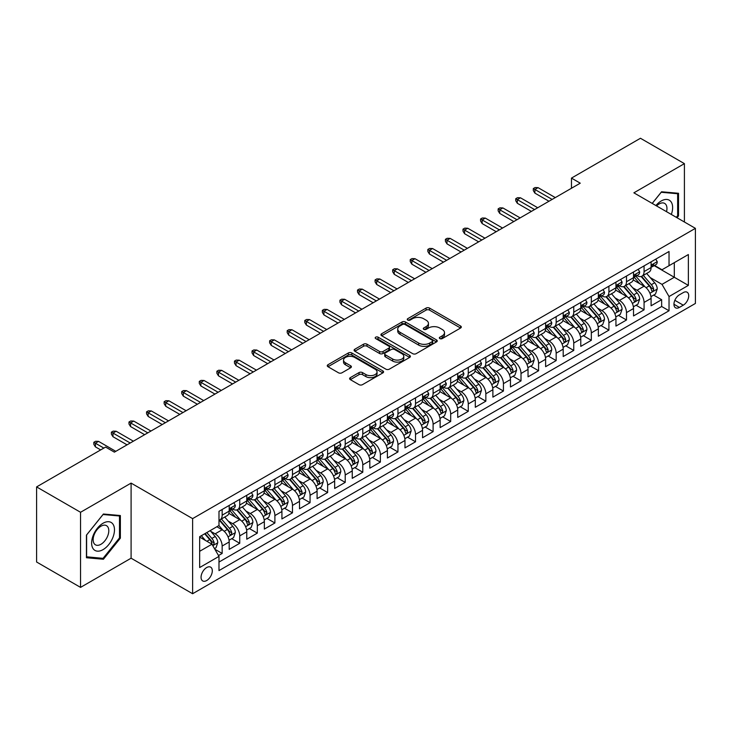 <?xml version="1.0" encoding="UTF-8"?>
<svg xmlns="http://www.w3.org/2000/svg" width="732" height="732" viewBox="0 0 732 732"><rect width="100%" height="100%" fill="white"/><g stroke="black" fill="none" stroke-linecap="round" stroke-linejoin="round"><path stroke-width="1.1" d="M439.841 338.596A1.711 0.988 0 0 0 442.256 338.596L460.593 328.018A2.443 1.409 0 0 0 461.306 327.021A2.443 1.409 0 0 0 460.593 326.024L429.528 308.09A2.443 1.409 0 0 0 426.079 308.09L407.742 318.676A1.711 0.988 0 0 0 407.248 319.372A1.711 0.988 0 0 0 407.742 320.067A1.711 0.988 0 0 0 410.158 320.067L412.537 318.704A7.805 4.511 0 0 1 423.581 318.704L426.161 320.195A7.805 4.511 0 0 1 428.449 323.379A7.805 4.511 0 0 1 426.161 326.573L423.791 327.936A1.711 0.988 0 0 0 423.288 328.641A1.711 0.988 0 0 0 423.791 329.336A1.711 0.988 0 0 0 426.207 329.336L428.577 327.963A7.805 4.511 0 0 1 439.621 327.963L442.21 329.455A7.805 4.511 0 0 1 444.498 332.648A7.805 4.511 0 0 1 442.21 335.832L439.841 337.205A1.711 0.988 0 0 0 439.337 337.9A1.711 0.988 0 0 0 439.841 338.596L439.841 337.205M206.68 580.54A7.951 4.593 120 0 0 211.877 573.522A7.951 4.593 120 0 0 210.66 567.154A7.951 4.593 120 0 0 206.68 567.547A7.951 4.593 120 0 0 201.483 574.556A7.951 4.593 120 0 0 202.709 580.933A7.951 4.593 120 0 0 206.68 580.54M350.326 377.63A2.443 1.409 0 0 0 349.612 378.627A2.443 1.409 0 0 0 350.326 379.624L359.037 384.648A2.443 1.409 0 0 0 362.496 384.648L382.854 372.899A2.443 1.409 0 0 0 383.568 371.902A2.443 1.409 0 0 0 382.854 370.904L351.79 352.97A2.443 1.409 0 0 0 348.341 352.97L327.982 364.728A2.443 1.409 0 0 0 327.268 365.726A2.443 1.409 0 0 0 327.982 366.723L338.504 372.798A2.443 1.409 0 0 0 341.954 372.798L350.674 367.766A2.443 1.409 0 0 0 351.387 366.769A2.443 1.409 0 0 0 350.674 365.771L345.449 362.761A6.524 3.77 0 0 1 343.537 360.098A6.524 3.77 0 0 1 347.572 356.612A6.524 3.77 0 0 1 354.681 357.426L375.132 369.23A6.524 3.77 0 0 1 377.044 371.902A6.524 3.77 0 0 1 373.018 375.379A6.524 3.77 0 0 1 365.899 374.564L362.496 372.597A2.443 1.409 0 0 0 359.037 372.597L350.326 377.63L350.326 379.624M131.092 483.102L80.547 512.281L36.6 486.908L36.6 562.011L80.547 587.384L131.092 558.205L192.617 593.734L192.617 518.622L131.092 483.102L131.092 558.205M684.411 222.006L684.411 163.639L633.875 192.827L695.4 228.347L192.617 518.622M684.411 163.639L640.463 138.266L571.463 178.105L571.463 188.252M36.6 486.908L105.6 447.069L114.393 452.147L580.256 183.183L571.463 178.105M412.702 353.666A2.443 1.409 0 0 0 416.16 353.666L436.519 341.908A2.443 1.409 0 0 0 437.233 340.92A2.443 1.409 0 0 0 436.519 339.923L405.455 321.988A2.443 1.409 0 0 0 402.005 321.988L381.647 333.746A2.443 1.409 0 0 0 380.933 334.744A2.443 1.409 0 0 0 381.647 335.732L412.702 353.666M376.376 338.971A1.711 0.988 0 0 1 378.105 339.209L378.105 337.178L409.682 355.413A2.443 1.409 0 0 1 410.405 356.411A2.443 1.409 0 0 1 409.682 357.408L389.323 369.157A2.443 1.409 0 0 1 385.874 369.157L354.81 351.223L354.81 349.237A2.443 1.409 0 0 0 354.096 350.235A2.443 1.409 0 0 0 354.81 351.223M354.81 349.237L363.53 344.205A2.443 1.409 0 0 1 366.979 344.205L379.579 351.479A2.443 1.409 0 0 0 383.028 351.479L388.811 348.139A2.443 1.409 0 0 0 389.525 347.142A2.443 1.409 0 0 0 388.811 346.145L375.69 338.577A1.711 0.988 0 0 1 375.196 337.873A1.711 0.988 0 0 1 376.248 336.967A1.711 0.988 0 0 1 378.105 337.178M218.502 555.542L222.153 553.438L214.86 549.229M210.706 531.304L215.126 533.848A9.946 5.737 60 0 1 222.153 546.026L229.189 541.964L229.189 549.375L239.73 543.29L231.733 538.67M228.293 521.147L232.703 523.7A9.946 5.737 60 0 1 239.73 535.879L246.766 531.816L246.766 539.228L257.316 533.134L249.31 528.522M245.87 511L250.28 513.553A9.946 5.737 60 0 1 257.316 525.732L264.344 521.669L264.344 529.08L274.893 522.987L266.896 518.375M263.447 500.853L267.857 503.396A9.946 5.737 60 0 1 274.893 515.575L281.921 511.522L281.921 518.933L292.471 512.839L284.474 508.218M281.024 490.705L285.443 493.249A9.946 5.737 60 0 1 292.471 505.428L299.507 501.374L299.507 508.777L310.057 502.692L302.051 498.071M298.61 480.549L303.021 483.102A9.946 5.737 60 0 1 310.057 495.28L317.084 491.218L317.084 498.629L327.634 492.544L319.637 487.924M316.187 470.402L320.598 472.954A9.946 5.737 60 0 1 327.634 485.133L334.661 481.07L334.661 488.482L345.211 482.388L337.214 477.776M333.765 460.254L338.184 462.798A9.946 5.737 60 0 1 345.211 474.986L352.248 470.923L352.248 478.335L362.788 472.241L354.791 467.62M351.342 450.107L355.761 452.651A9.946 5.737 60 0 1 362.788 464.829L369.825 460.776L369.825 468.178L380.375 462.093L372.368 457.473M368.928 439.95L373.338 442.503A9.946 5.737 60 0 1 380.375 454.682L387.402 450.619L387.402 458.031L397.952 451.946L389.955 447.325M386.505 429.803L390.915 432.356A9.946 5.737 60 0 1 397.952 444.534L404.979 440.472L404.979 447.883L415.529 441.789L407.532 437.178M404.082 419.656L408.502 422.199A9.946 5.737 60 0 1 415.529 434.387L422.565 430.325L422.565 437.736L433.106 431.642L425.109 427.021M421.669 409.508L426.079 412.052A9.946 5.737 60 0 1 433.106 424.231L440.142 420.177L440.142 427.58L450.692 421.495L442.695 416.874M439.246 399.352L443.656 401.905A9.946 5.737 60 0 1 450.692 414.083L457.72 410.021L457.72 417.432L468.27 411.347L460.272 406.727M456.823 389.204L461.242 391.757A9.946 5.737 60 0 1 468.27 403.936L475.306 399.873L475.306 407.285L485.847 401.191L477.85 396.579M474.4 379.057L478.82 381.601A9.946 5.737 60 0 1 485.847 393.789L492.883 389.726L492.883 397.137L503.433 391.044L495.427 386.423M491.986 368.91L496.397 371.453A9.946 5.737 60 0 1 503.433 383.632L510.46 379.579L510.46 386.981L521.01 380.896L513.013 376.275M509.563 358.753L513.974 361.306A9.946 5.737 60 0 1 521.01 373.485L528.037 369.422L528.037 376.834L538.587 370.749L530.59 366.128M527.141 348.606L531.56 351.159A9.946 5.737 60 0 1 538.587 363.337L545.624 359.275L545.624 366.686L556.164 360.592L548.167 355.981M544.727 338.459L549.137 341.011A9.946 5.737 60 0 1 556.164 353.19L563.201 349.127L563.201 356.539L573.751 350.445L565.754 345.824M562.304 328.311L566.714 330.855A9.946 5.737 60 0 1 573.751 343.034L580.778 338.98L580.778 346.382L591.328 340.298L583.331 335.677M579.881 318.164L584.301 320.708A9.946 5.737 60 0 1 591.328 332.886L598.364 328.824L598.364 336.235L608.905 330.15L600.908 325.53M597.458 308.007L601.878 310.56A9.946 5.737 60 0 1 608.905 322.739L615.941 318.676L615.941 326.088L626.491 319.994L618.485 315.382M615.045 297.86L619.455 300.413A9.946 5.737 60 0 1 626.491 312.591L633.519 308.529L633.519 315.94L644.068 309.846L644.068 302.435A9.946 5.737 -120 0 0 637.032 290.256L632.622 287.713M636.071 305.226L644.068 309.846M229.189 541.964A9.946 5.737 -120 0 0 222.153 529.785L216.882 526.747M246.766 531.816A9.946 5.737 -120 0 0 239.73 519.638L228.86 513.361M264.344 521.669A9.946 5.737 -120 0 0 257.316 509.49L246.446 503.213M281.921 511.522A9.946 5.737 -120 0 0 274.893 499.343L264.023 493.066M299.507 501.374A9.946 5.737 -120 0 0 292.471 489.186L281.6 482.91M317.084 491.218A9.946 5.737 -120 0 0 310.057 479.039L299.178 472.762M334.661 481.07A9.946 5.737 -120 0 0 327.634 468.892L316.764 462.615M352.248 470.923A9.946 5.737 -120 0 0 345.211 458.744L334.341 452.468M369.825 460.776A9.946 5.737 -120 0 0 362.788 448.588L351.918 442.311M387.402 450.619A9.946 5.737 -120 0 0 380.375 438.441L369.495 432.164M404.979 440.472A9.946 5.737 -120 0 0 397.952 428.293L387.082 422.016M422.565 430.325A9.946 5.737 -120 0 0 415.529 418.146L404.659 411.869M440.142 420.177A9.946 5.737 -120 0 0 433.106 407.989L422.236 401.722M457.72 410.021A9.946 5.737 -120 0 0 450.692 397.842L439.822 391.565M475.306 399.873A9.946 5.737 -120 0 0 468.27 387.695L457.399 381.418M492.883 389.726A9.946 5.737 -120 0 0 485.847 377.547L474.977 371.27M510.46 379.579A9.946 5.737 -120 0 0 503.433 367.4L492.554 361.123M528.037 369.422A9.946 5.737 -120 0 0 521.01 357.243L510.14 350.967M545.624 359.275A9.946 5.737 -120 0 0 538.587 347.096L527.717 340.819M563.201 349.127A9.946 5.737 -120 0 0 556.164 336.949L545.294 330.672M580.778 338.98A9.946 5.737 -120 0 0 573.751 326.801L562.881 320.525M598.364 328.824A9.946 5.737 -120 0 0 591.328 316.645L580.458 310.368M615.941 318.676A9.946 5.737 -120 0 0 608.905 306.498L598.035 300.221M633.519 308.529A9.946 5.737 -120 0 0 626.491 296.35L615.612 290.073M683.267 292.59L679.406 294.822A7.704 4.447 120 0 0 674.364 301.621A7.704 4.447 120 0 0 675.544 307.797A7.704 4.447 120 0 0 679.406 307.413L683.267 305.18A7.704 4.447 120 0 0 688.309 298.391A7.704 4.447 120 0 0 687.119 292.214A7.704 4.447 120 0 0 683.267 292.59M192.617 593.734L695.4 303.451L695.4 228.347M199.653 551.306L211.96 544.205L218.987 556.384L218.987 570.594L669.03 310.761L669.03 296.552L662.003 284.373L650.199 277.565M218.987 556.384L199.653 567.547L199.653 536.693L218.987 525.521L218.987 511.32L669.03 251.488L669.03 265.698L688.364 254.535L688.364 285.388L669.03 296.552M232.611 509.033L232.703 509.088A9.946 5.737 60 0 0 237.671 509.573L244.708 505.519A9.946 5.737 -120 0 0 246.766 500.963L246.766 495.28M250.188 498.876L250.28 498.931A9.946 5.737 60 0 0 255.258 499.425L262.285 495.363A9.946 5.737 -120 0 0 264.344 490.815L264.344 485.133M267.766 488.729L267.857 488.784A9.946 5.737 60 0 0 272.835 489.278L279.862 485.215A9.946 5.737 -120 0 0 281.921 480.668L281.921 474.977M285.352 478.582L285.443 478.637A9.946 5.737 60 0 0 290.412 479.131L297.448 475.068A9.946 5.737 -120 0 0 299.507 470.511L299.507 464.829M302.929 468.434L303.021 468.489A9.946 5.737 60 0 0 307.989 468.974L315.025 464.921A9.946 5.737 -120 0 0 317.084 460.364L317.084 454.682M320.506 458.287L320.598 458.333A9.946 5.737 60 0 0 325.575 458.827L332.603 454.764A9.946 5.737 -120 0 0 334.661 450.217L334.661 444.534M338.093 448.13L338.184 448.185A9.946 5.737 60 0 0 343.152 448.679L350.189 444.617A9.946 5.737 -120 0 0 352.248 440.069L352.248 434.378M355.67 437.983L355.761 438.038A9.946 5.737 60 0 0 360.73 438.532L367.766 434.469A9.946 5.737 -120 0 0 369.825 429.913L369.825 424.231M373.247 427.836L373.338 427.891A9.946 5.737 60 0 0 378.316 428.376L385.343 424.322A9.946 5.737 -120 0 0 387.402 419.765L387.402 414.083M390.824 417.688L390.915 417.734A9.946 5.737 60 0 0 395.893 418.228L402.92 414.166A9.946 5.737 -120 0 0 404.979 409.618L404.979 403.936M408.41 407.532L408.502 407.587A9.946 5.737 60 0 0 413.47 408.081L420.507 404.018A9.946 5.737 -120 0 0 422.565 399.471L422.565 393.789M425.987 397.385L426.079 397.439A9.946 5.737 60 0 0 431.047 397.933L438.084 393.871A9.946 5.737 -120 0 0 440.142 389.314L440.142 383.632M443.565 387.237L443.656 387.292A9.946 5.737 60 0 0 448.634 387.777L455.661 383.724A9.946 5.737 -120 0 0 457.72 379.167L457.72 373.485M461.142 377.09L461.242 377.136A9.946 5.737 60 0 0 466.211 377.63L473.238 373.576A9.946 5.737 -120 0 0 475.306 369.02L475.306 363.337M478.728 366.933L478.82 366.988A9.946 5.737 60 0 0 483.788 367.482L490.824 363.42A9.946 5.737 -120 0 0 492.883 358.872L492.883 353.19M496.305 356.786L496.397 356.841A9.946 5.737 60 0 0 501.374 357.335L508.401 353.272A9.946 5.737 -120 0 0 510.46 348.716L510.46 343.034M513.882 346.639L513.974 346.693A9.946 5.737 60 0 0 518.951 347.178L525.979 343.125A9.946 5.737 -120 0 0 528.037 338.568L528.037 332.886M531.469 336.491L531.56 336.537A9.946 5.737 60 0 0 536.529 337.031L543.565 332.978A9.946 5.737 -120 0 0 545.624 328.421L545.624 322.739M549.046 326.335L549.137 326.39A9.946 5.737 60 0 0 554.106 326.884L561.142 322.821A9.946 5.737 -120 0 0 563.201 318.274L563.201 312.591M566.623 316.187L566.714 316.242A9.946 5.737 60 0 0 571.692 316.736L578.719 312.674A9.946 5.737 -120 0 0 580.778 308.126L580.778 302.435M584.2 306.04L584.301 306.095A9.946 5.737 60 0 0 589.269 306.589L596.296 302.526A9.946 5.737 -120 0 0 598.364 297.97L598.364 292.288M601.786 295.893L601.878 295.938A9.946 5.737 60 0 0 606.846 296.433L613.883 292.379A9.946 5.737 -120 0 0 615.941 287.822L615.941 282.14M619.364 285.736L619.455 285.791A9.946 5.737 60 0 0 624.423 286.285L631.46 282.223A9.946 5.737 -120 0 0 633.519 277.675L633.519 271.993M218.987 562.066L661.646 306.498L661.646 299.699L651.096 305.784L651.096 298.382A9.946 5.737 -120 0 0 644.068 286.203L633.198 279.926M636.941 275.589L637.032 275.644A9.946 5.737 -120 0 0 642.01 276.138A9.946 5.737 -120 0 0 644.068 271.581L644.068 265.899M642.01 276.138L649.037 272.075A9.946 5.737 -120 0 0 651.096 267.528L651.096 261.836M222.153 509.49L222.153 515.172A9.946 5.737 60 0 1 220.094 519.729A9.946 5.737 60 0 1 218.987 520.132M220.094 519.729L227.13 515.667A9.946 5.737 -120 0 0 229.189 511.11L229.189 505.428M239.73 499.343L239.73 505.025A9.946 5.737 60 0 1 237.671 509.573M257.316 489.186L257.316 494.878A9.946 5.737 60 0 1 255.258 499.425M274.893 479.039L274.893 484.721A9.946 5.737 60 0 1 272.835 489.278M292.471 468.892L292.471 474.574A9.946 5.737 60 0 1 290.412 479.131M310.057 458.744L310.057 464.427A9.946 5.737 60 0 1 307.989 468.974M327.634 448.588L327.634 454.279A9.946 5.737 60 0 1 325.575 458.827M345.211 438.441L345.211 444.123A9.946 5.737 60 0 1 343.152 448.679M362.788 428.293L362.788 433.975A9.946 5.737 60 0 1 360.73 438.532M380.375 418.146L380.375 423.828A9.946 5.737 60 0 1 378.316 428.376M397.952 407.989L397.952 413.681A9.946 5.737 60 0 1 395.893 418.228M415.529 397.842L415.529 403.524A9.946 5.737 60 0 1 413.47 408.081M433.106 387.695L433.106 393.377A9.946 5.737 60 0 1 431.047 397.933M450.692 377.547L450.692 383.229A9.946 5.737 60 0 1 448.634 387.777M468.27 367.391L468.27 373.082A9.946 5.737 60 0 1 466.211 377.63M485.847 357.243L485.847 362.926A9.946 5.737 60 0 1 483.788 367.482M503.433 347.096L503.433 352.778A9.946 5.737 60 0 1 501.374 357.335M521.01 336.949L521.01 342.631A9.946 5.737 60 0 1 518.951 347.178M538.587 326.801L538.587 332.484A9.946 5.737 60 0 1 536.529 337.031M556.164 316.645L556.164 322.327A9.946 5.737 60 0 1 554.106 326.884M573.751 306.498L573.751 312.18A9.946 5.737 60 0 1 571.692 316.736M591.328 296.35L591.328 302.032A9.946 5.737 60 0 1 589.269 306.589M608.905 286.203L608.905 291.885A9.946 5.737 60 0 1 606.846 296.433M626.491 276.046L626.491 281.728A9.946 5.737 60 0 1 624.423 286.285M626.491 312.591L626.491 319.994M608.905 322.739L608.905 330.15M591.328 332.886L591.328 340.298M573.751 343.034L573.751 350.445M556.164 353.19L556.164 360.592M538.587 363.337L538.587 370.749M521.01 373.485L521.01 380.896M503.433 383.632L503.433 391.044M485.847 393.789L485.847 401.191M468.27 403.936L468.27 411.347M450.692 414.083L450.692 421.495M433.106 424.231L433.106 431.642M415.529 434.387L415.529 441.789M397.952 444.534L397.952 451.946M380.375 454.682L380.375 462.093M362.788 464.829L362.788 472.241M345.211 474.986L345.211 482.388M327.634 485.133L327.634 492.544M310.057 495.28L310.057 502.692M292.471 505.428L292.471 512.839M274.893 515.575L274.893 522.987M257.316 525.732L257.316 533.134M239.73 535.879L239.73 543.29M222.153 546.026L222.153 553.438M211.96 544.205L199.653 537.096M662.003 284.373L674.3 277.263L674.3 262.651L688.364 254.535M654.17 265.643L688.364 285.388M654.527 265.442L662.003 269.76L669.03 265.698M80.547 512.281L80.547 587.384M653.649 295.078L661.646 299.699M661.646 306.498L669.03 310.761M677.045 217.752L678.527 215.903L678.527 193.285L661.563 191.775L652.203 203.405M86.44 557.747L103.404 559.257L120.368 538.157L120.368 515.538L103.404 514.02L86.44 535.129L86.44 557.747M677.649 215.4L678.527 215.903M119.49 537.645L120.368 538.157M101.611 558.223L103.404 559.257M440.527 338.843L442.21 337.864A7.805 4.511 0 0 0 444.498 334.68L444.498 332.648M428.449 323.379L428.449 325.411A7.805 4.511 0 0 1 426.161 328.604L424.478 329.574M460.556 328.037L429.528 310.121A2.443 1.409 0 0 0 426.079 310.121L408.429 320.314M436.482 341.935L405.455 324.02A2.443 1.409 0 0 0 402.005 324.02L381.674 335.75M432.2 341.615A1.711 0.988 0 0 0 432.704 340.92A1.711 0.988 0 0 0 432.2 340.215L404.942 324.477A1.711 0.988 0 0 0 402.527 324.477L400.02 325.923A7.805 4.511 0 0 0 397.732 329.107A7.805 4.511 0 0 0 400.02 332.301L418.658 343.061A7.805 4.511 0 0 0 429.702 343.061L432.2 341.615L432.2 343.647A1.711 0.988 0 0 0 432.704 342.942L432.704 340.92M397.732 329.107L397.732 331.138A7.805 4.511 0 0 0 400.02 334.332L400.02 332.301M432.2 343.647L429.702 345.092A7.805 4.511 0 0 1 418.658 345.092L400.02 334.332M354.846 351.25L363.53 346.236L363.53 344.205M389.525 347.142L389.525 349.173A2.443 1.409 0 0 1 388.811 350.171L383.028 353.51A2.443 1.409 0 0 1 379.579 353.51L366.979 346.236A2.443 1.409 0 0 0 363.53 346.236M378.105 339.209L409.655 357.426M392.645 359.019A6.524 3.77 0 0 0 399.764 359.842A6.524 3.77 0 0 0 403.79 356.356A6.524 3.77 0 0 0 401.877 353.693L394.676 349.53A2.443 1.409 0 0 0 391.227 349.53L385.444 352.87A2.443 1.409 0 0 0 384.73 353.867A2.443 1.409 0 0 0 385.444 354.864L392.645 359.019L392.645 361.05A6.524 3.77 0 0 0 399.764 361.873A6.524 3.77 0 0 0 403.79 358.387L403.79 356.356M384.73 353.867L384.73 355.898A2.443 1.409 0 0 0 385.444 356.896L385.444 354.864M392.645 361.05L385.444 356.896M377.044 371.902L377.044 373.933A6.524 3.77 0 0 1 373.018 377.41A6.524 3.77 0 0 1 365.899 376.596L362.496 374.628A2.443 1.409 0 0 0 359.037 374.628L350.363 379.643M343.537 360.098L343.537 362.12A6.524 3.77 0 0 0 345.449 364.792L345.449 362.761M350.637 367.784L345.449 364.792M382.854 370.904L382.854 372.899L351.79 355.002A2.443 1.409 0 0 0 348.341 355.002L328.009 366.741M650.949 296.634L655.497 294.017L657.254 288.939A6.588 3.806 -120 0 0 654.683 282.753L646.658 273.457M645.048 286.843L635.861 276.211M639.823 283.751L634.488 277.574A15.784 9.113 -120 0 0 634.004 277.025M641.113 276.495L649.238 285.901A6.588 3.806 60 0 1 651.581 290.439L652.066 291.217L652.953 291.098L653.694 289.222A6.588 3.806 -120 0 0 651.343 284.684L643.309 275.378M641.589 276.339L650.318 286.45A3.358 1.94 60 0 1 651.169 287.758L653.694 289.222M655.762 259.146L657.254 261.736A6.588 3.806 60 0 1 655.89 264.655L652.551 266.585A6.588 3.806 -120 0 0 653.694 265.066L653.557 264.481M651.315 266.887L651.343 266.887A6.588 3.806 -120 0 0 652.551 266.585M652.843 264.572L653.694 265.066C653.283 264.069 652.578 264.481 651.581 266.283A6.588 3.806 60 0 1 651.096 267.217M552.129 199.424L534.9 189.469L534.9 193.129L533.317 190.595L533.317 188.563L534.9 189.469L538.066 187.648L555.286 197.594M534.9 193.129L548.963 201.245M533.317 188.563L535.074 187.548L538.066 187.648M671.336 214.449A16.159 9.333 120 0 0 661.206 200.989A16.159 9.333 120 0 0 655.918 205.546M666.523 211.676A11.062 6.387 120 0 0 664.656 203.405A11.062 6.387 120 0 0 659.129 203.954A11.062 6.387 120 0 0 656.567 205.93M652.239 203.432L661.206 192.269L677.649 193.742L677.649 215.656L676.304 217.322M676.551 193.111L677.649 193.742M112.948 537.325A16.159 9.333 120 0 0 108.766 521.715A16.159 9.333 120 0 0 93.156 535.549A16.159 9.333 120 0 0 97.338 551.159A16.159 9.333 120 0 0 112.948 537.325M107.741 535.842A11.062 6.387 120 0 0 106.506 525.658A11.062 6.387 120 0 0 94.199 534.635A11.062 6.387 120 0 0 95.434 544.818A11.062 6.387 120 0 0 107.741 535.842M86.614 556.887L86.614 534.964L103.047 514.523L119.49 515.987L119.49 537.901L103.047 558.351L86.44 556.787M118.401 515.355L119.49 515.987M633.372 306.79L637.911 304.164L639.667 299.086A6.588 3.806 -120 0 0 637.105 292.901L629.072 283.604M627.461 296.991L618.284 286.358M622.237 293.898L616.911 287.731A15.784 9.113 -120 0 0 616.426 287.182M623.536 286.642L631.652 296.048A6.588 3.806 60 0 1 634.004 300.587L634.488 301.364L635.376 301.245L636.117 299.37A6.588 3.806 -120 0 0 633.766 294.831L625.732 285.535M624.012 286.487L632.741 296.597A3.358 1.94 60 0 1 633.583 297.906L636.117 299.37M615.795 316.938L620.333 314.312L622.09 309.243A6.588 3.806 -120 0 0 619.528 303.048L611.495 293.752M609.884 307.138L600.707 296.515M604.659 304.045L599.334 297.878A15.784 9.113 -120 0 0 598.84 297.329M605.95 296.789L614.075 306.196A6.588 3.806 60 0 1 616.426 310.734L616.902 311.521L617.799 311.393L618.531 309.517A6.588 3.806 -120 0 0 616.188 304.979L608.155 295.682M606.435 296.643L615.164 306.745A3.358 1.94 60 0 1 616.005 308.062L618.531 309.517M598.209 327.085L602.756 324.459L604.513 319.39A6.588 3.806 -120 0 0 601.951 313.204L593.917 303.899M592.307 317.295L583.13 306.662M587.082 314.193L581.757 308.026A15.784 9.113 -120 0 0 581.263 307.477M588.372 306.946L596.498 316.352A6.588 3.806 60 0 1 598.849 320.89C599.837 322.208 600.542 321.805 600.954 319.664A6.588 3.806 -120 0 0 598.602 315.126L590.578 305.83M588.848 306.79L597.577 316.892A3.358 1.94 60 0 1 598.428 318.21L600.954 319.664M598.849 320.89L599.325 321.668M580.632 337.232L585.179 334.615L586.936 329.537A6.588 3.806 -120 0 0 584.365 323.352L576.331 314.055M574.73 327.442L565.543 316.81M569.505 324.349L564.171 318.173A15.784 9.113 -120 0 0 563.686 317.624M570.795 317.093L578.921 326.499A6.588 3.806 60 0 1 581.263 331.038L581.748 331.816L582.635 331.688L583.377 329.821A6.588 3.806 -120 0 0 581.025 325.283L572.991 315.977M571.271 316.938L580 327.048A3.358 1.94 60 0 1 580.842 328.357L583.377 329.821M638.176 269.303L639.667 271.883A6.588 3.806 60 0 1 638.304 274.802L634.964 276.733A6.588 3.806 -120 0 0 636.117 275.214L635.98 274.628M633.738 277.044L633.766 277.044A6.588 3.806 -120 0 0 634.964 276.733M635.266 274.72L636.117 275.214C635.696 274.226 635.001 274.628 634.004 276.431A6.588 3.806 60 0 1 633.519 277.373M534.543 209.572L517.314 199.626L517.314 203.276L515.74 200.742L515.74 198.711L517.314 199.626L520.479 197.796L537.709 207.742M517.314 203.276L531.377 211.392M515.74 198.711L517.497 197.695L520.479 197.796M620.599 279.45L622.09 282.04A6.588 3.806 60 0 1 620.727 284.949L617.387 286.88A6.588 3.806 -120 0 0 618.531 285.361L618.394 284.775M616.161 287.191L616.188 287.191A6.588 3.806 -120 0 0 617.387 286.88M617.68 284.876L618.531 285.361C618.119 284.373 617.415 284.775 616.426 286.578A6.588 3.806 60 0 1 615.941 287.52M516.966 219.719L499.736 209.773L499.736 213.424L498.153 210.889L498.153 208.858L499.736 209.773L502.902 207.943L520.132 217.889M499.736 213.424L513.8 221.549M498.153 208.858L499.91 207.842L502.902 207.943M603.022 289.598L604.513 292.187A6.588 3.806 60 0 1 603.15 295.106L599.81 297.027A6.588 3.806 -120 0 0 600.954 295.508L600.816 294.932M598.584 297.338L598.602 297.338A6.588 3.806 -120 0 0 599.81 297.027M600.103 295.023L600.954 295.508C600.542 294.52 599.837 294.923 598.849 296.735A6.588 3.806 60 0 1 598.364 297.668M499.389 229.866L482.159 219.92L482.159 223.58L480.576 221.037L480.576 219.005L482.159 219.92L485.325 218.099L502.555 228.045M482.159 223.58L496.223 231.696M480.576 219.005L482.333 217.99L485.325 218.099M585.435 299.745L586.936 302.334A6.588 3.806 60 0 1 585.573 305.253L582.233 307.184A6.588 3.806 -120 0 0 583.377 305.665L583.239 305.079M580.998 307.486L581.025 307.486A6.588 3.806 -120 0 0 582.233 307.184M582.526 305.171L583.377 305.665C582.965 304.668 582.26 305.079 581.263 306.882A6.588 3.806 60 0 1 580.778 307.815M481.802 240.014L464.582 230.068L464.582 233.728L462.999 231.184L462.999 229.162L464.582 230.068L467.739 228.247L484.968 238.193M464.582 233.728L478.646 241.844M462.999 229.162L464.756 228.146L467.739 228.247M563.054 347.389L567.593 344.763L569.35 339.685A6.588 3.806 -120 0 0 566.788 333.499L558.754 324.203M557.144 337.589L547.966 326.957M551.919 334.497L546.594 328.329A15.784 9.113 -120 0 0 546.109 327.78M553.209 327.241L561.334 336.647A6.588 3.806 60 0 1 563.686 341.185L564.162 341.963L565.058 341.844L565.799 339.968A6.588 3.806 -120 0 0 563.448 335.43L555.414 326.133M553.694 327.085L562.423 337.196A3.358 1.94 60 0 1 563.265 338.504L565.799 339.968M567.858 309.901L569.35 312.482A6.588 3.806 60 0 1 567.986 315.401L564.647 317.331A6.588 3.806 -120 0 0 565.799 315.812L565.653 315.227M563.42 317.642L563.448 317.642A6.588 3.806 -120 0 0 564.647 317.331M564.948 315.318L565.799 315.812C565.379 314.815 564.674 315.227 563.686 317.029A6.588 3.806 60 0 1 563.201 317.963M464.225 250.17L446.996 240.224L446.996 243.875L445.413 241.34L445.413 239.309L446.996 240.224L450.162 238.394L467.391 248.34M446.996 243.875L461.059 251.991M445.413 239.309L447.179 238.293L450.162 238.394M545.477 357.536L550.016 354.91L551.772 349.841A6.588 3.806 -120 0 0 549.21 343.647L541.177 334.35M539.566 347.737L530.389 337.113M534.342 344.644L529.016 338.477A15.784 9.113 -120 0 0 528.522 337.928M535.632 337.388L543.757 346.794A6.588 3.806 60 0 1 546.109 351.333L546.584 352.119L547.472 351.991L548.213 350.116A6.588 3.806 -120 0 0 545.871 345.577L537.837 336.281M536.108 337.242L544.837 347.343A3.358 1.94 60 0 1 545.688 348.661L548.213 350.116M550.281 320.049L551.772 322.638A6.588 3.806 60 0 1 550.409 325.548L547.069 327.478A6.588 3.806 -120 0 0 548.213 325.96L548.076 325.374M545.843 327.79L545.871 327.79A6.588 3.806 -120 0 0 547.069 327.478M547.362 325.475L548.213 325.96C547.801 324.971 547.097 325.374 546.109 327.177A6.588 3.806 60 0 1 545.624 328.119M446.648 260.317L429.419 250.371L429.419 254.022L427.836 251.488L427.836 249.456L429.419 250.371L432.585 248.541L449.814 258.488M429.419 254.022L443.482 262.148M427.836 249.456L429.593 248.441L432.585 248.541M527.891 367.684L532.438 365.058L534.195 359.988A6.588 3.806 -120 0 0 531.624 353.803L523.6 344.498M521.989 357.893L512.803 347.261M516.765 354.791L511.43 348.624A15.784 9.113 -120 0 0 510.945 348.075M518.055 347.544L526.18 356.951A6.588 3.806 60 0 1 528.531 361.489C529.52 362.807 530.224 362.404 530.636 360.263A6.588 3.806 -120 0 0 528.284 355.725L520.26 346.428M518.531 347.389L527.26 357.49A3.358 1.94 60 0 1 528.111 358.808L530.636 360.263M528.531 361.489L529.007 362.267M532.704 330.196L534.195 332.786A6.588 3.806 60 0 1 532.832 335.704L529.492 337.626A6.588 3.806 -120 0 0 530.636 336.107L530.499 335.531M528.257 337.937L528.284 337.937A6.588 3.806 -120 0 0 529.492 337.626M529.785 335.622L530.636 336.107C530.224 335.119 529.52 335.521 528.531 337.333A6.588 3.806 60 0 1 528.037 338.266M429.071 270.465L411.842 260.519L411.842 264.179L410.259 261.635L410.259 259.604L411.842 260.519L415.007 258.698L432.228 268.644M411.842 264.179L425.905 272.295M410.259 259.604L412.015 258.588L415.007 258.698M510.314 377.831L514.852 375.214L516.609 370.136A6.588 3.806 -120 0 0 514.047 363.95L506.013 354.654M504.403 368.04L495.225 357.408M499.178 364.948L493.853 358.772A15.784 9.113 -120 0 0 493.368 358.223M500.478 357.692L508.603 367.098A6.588 3.806 60 0 1 510.945 371.636L511.43 372.414L512.318 372.286L513.059 370.419A6.588 3.806 -120 0 0 510.707 365.881L502.674 356.575M500.953 357.536L509.682 367.647A3.358 1.94 60 0 1 510.524 368.955L513.059 370.419M515.118 340.343L516.609 342.933A6.588 3.806 60 0 1 515.246 345.852L511.906 347.782A6.588 3.806 -120 0 0 513.059 346.263L512.922 345.678M510.68 348.084L510.707 348.084A6.588 3.806 -120 0 0 511.906 347.782M512.208 345.769L513.059 346.263C512.638 345.266 511.942 345.678 510.945 347.48A6.588 3.806 60 0 1 510.46 348.414M411.485 280.612L394.255 270.666L394.255 274.326L392.681 271.782L392.681 269.76L394.255 270.666L397.421 268.845L414.651 278.791M394.255 274.326L408.319 282.442M392.681 269.76L394.438 268.745L397.421 268.845M492.737 387.987L497.275 385.361L499.032 380.283A6.588 3.806 -120 0 0 496.47 374.098L488.436 364.801M486.826 378.188L477.648 367.555M481.601 375.095L476.276 368.928A15.784 9.113 -120 0 0 475.782 368.379M482.891 367.839L491.016 377.245A6.588 3.806 60 0 1 493.368 381.784L493.844 382.562L494.741 382.443L495.473 380.567A6.588 3.806 -120 0 0 493.13 376.028L485.096 366.732M483.376 367.684L492.105 377.794A3.358 1.94 60 0 1 492.947 379.103L495.473 380.567M497.54 350.5L499.032 353.08A6.588 3.806 60 0 1 497.668 355.999L494.329 357.93A6.588 3.806 -120 0 0 495.473 356.411L495.335 355.825M493.103 358.232L493.13 358.232A6.588 3.806 -120 0 0 494.329 357.93M494.631 355.917L495.473 356.411C495.061 355.413 494.356 355.825 493.368 357.628A6.588 3.806 60 0 1 492.883 358.561M393.908 290.769L376.678 280.823L376.678 284.474L375.095 281.939L375.095 279.908L376.678 280.823L379.844 278.993L397.073 288.939M376.678 284.474L390.742 292.59M375.095 279.908L376.852 278.892L379.844 278.993M475.15 398.135L479.698 395.509L481.455 390.43A6.588 3.806 -120 0 0 478.893 384.245L470.859 374.949M469.249 388.335L460.071 377.712M464.024 385.242L458.699 379.075A15.784 9.113 -120 0 0 458.205 378.526M465.314 377.987L473.439 387.393A6.588 3.806 60 0 1 475.791 391.931L476.267 392.718L477.154 392.59L477.895 390.714A6.588 3.806 -120 0 0 475.544 386.176L467.519 376.879M465.79 377.831L474.519 387.942A3.358 1.94 60 0 1 475.37 389.259L477.895 390.714M479.963 360.647L481.455 363.237A6.588 3.806 60 0 1 480.091 366.146L476.752 368.077A6.588 3.806 -120 0 0 477.895 366.558L477.758 365.973M475.526 368.388L475.544 368.388A6.588 3.806 -120 0 0 476.752 368.077M477.044 366.064L477.895 366.558C477.484 365.57 476.779 365.973 475.791 367.775A6.588 3.806 60 0 1 475.306 368.718M376.33 300.916L359.101 290.97L359.101 294.621L357.518 292.086L357.518 290.055L359.101 290.97L362.267 289.14L379.496 299.086M359.101 294.621L373.164 302.746M357.518 290.055L359.275 289.039L362.267 289.14M457.573 408.282L462.121 405.656L463.878 400.587A6.588 3.806 -120 0 0 461.306 394.402L453.273 385.096M451.671 398.492L442.485 387.859M446.447 395.39L441.112 389.223A15.784 9.113 -120 0 0 440.627 388.674M447.737 388.143L455.862 397.549A6.588 3.806 60 0 1 458.205 402.088C459.202 403.405 459.897 403.003 460.318 400.862A6.588 3.806 -120 0 0 457.967 396.323L449.933 387.027M448.213 387.987L456.942 398.089A3.358 1.94 60 0 1 457.784 399.407L460.318 400.862M458.205 402.088L458.69 402.865M462.377 370.795L463.878 373.384A6.588 3.806 60 0 1 462.514 376.294L459.174 378.224A6.588 3.806 -120 0 0 460.318 376.706L460.181 376.129M457.939 378.536L457.967 378.536A6.588 3.806 -120 0 0 459.174 378.224M459.467 376.221L460.318 376.706C459.906 375.717 459.202 376.12 458.205 377.922A6.588 3.806 60 0 1 457.72 378.865M358.744 311.063L341.524 301.117L341.524 304.768L339.941 302.234L339.941 300.202L341.524 301.117L344.68 299.287L361.91 309.243M341.524 304.768L355.587 312.893M339.941 300.202L341.698 299.187L344.68 299.287M439.996 418.43L444.534 415.813L446.291 410.734A6.588 3.806 -120 0 0 443.729 404.549L435.696 395.253M434.085 408.639L424.908 398.007M428.861 405.546L423.535 399.37A15.784 9.113 -120 0 0 423.05 398.821M430.151 398.29L438.276 407.697A6.588 3.806 60 0 1 440.627 412.235L441.103 413.013L442 412.885L442.741 411.018A6.588 3.806 -120 0 0 440.39 406.48L432.356 397.174M430.636 398.135L439.365 408.246A3.358 1.94 60 0 1 440.207 409.554L442.741 411.018M444.8 380.942L446.291 383.531A6.588 3.806 60 0 1 444.928 386.45L441.588 388.372A6.588 3.806 -120 0 0 442.741 386.862L442.595 386.276M440.362 388.683L440.39 388.683A6.588 3.806 -120 0 0 441.588 388.372M441.89 386.368L442.741 386.862C442.32 385.865 441.625 386.276 440.627 388.079A6.588 3.806 60 0 1 440.142 389.012M341.167 321.211L323.937 311.265L323.937 314.925L322.355 312.381L322.355 310.359L323.937 311.265L327.103 309.444L344.333 319.39M323.937 314.925L338.001 323.041M322.355 310.359L324.12 309.343L327.103 309.444M422.419 428.586L426.957 425.96L428.714 420.882A6.588 3.806 -120 0 0 426.152 414.696L418.118 405.4M416.508 418.786L407.331 408.154M411.283 415.694L405.958 409.527A15.784 9.113 -120 0 0 405.464 408.978M412.573 408.438L420.699 417.844A6.588 3.806 60 0 1 423.05 422.382L423.526 423.16L424.414 423.041L425.155 421.165A6.588 3.806 -120 0 0 422.812 416.627L414.779 407.331M413.049 408.282L421.778 418.393A3.358 1.94 60 0 1 422.629 419.701L425.155 421.165M427.223 391.098L428.714 393.679A6.588 3.806 60 0 1 427.351 396.598L424.011 398.528A6.588 3.806 -120 0 0 425.155 397.009L425.018 396.424M422.785 398.83L422.812 398.83A6.588 3.806 -120 0 0 424.011 398.528M424.304 396.515L425.155 397.009C424.743 396.012 424.038 396.424 423.05 398.226A6.588 3.806 60 0 1 422.565 399.16M323.59 331.367L306.36 321.421L306.36 325.072L304.777 322.538L304.777 320.506L306.36 321.421L309.526 319.591L326.756 329.537M306.36 325.072L320.424 333.188M304.777 320.506L306.534 319.491L309.526 319.591M404.833 438.733L409.38 436.107L411.137 431.029A6.588 3.806 -120 0 0 408.566 424.844L400.541 415.547M398.931 428.934L389.744 418.311M393.706 425.841L388.372 419.674A15.784 9.113 -120 0 0 387.887 419.125M394.996 418.585L403.122 427.991A6.588 3.806 60 0 1 405.473 432.53L405.949 433.317L406.836 433.188L407.578 431.313A6.588 3.806 -120 0 0 405.226 426.774L397.202 417.478M395.472 418.43L404.201 428.54A3.358 1.94 60 0 1 405.052 429.858L407.578 431.313M409.646 401.246L411.137 403.835A6.588 3.806 60 0 1 409.774 406.745L406.434 408.676A6.588 3.806 -120 0 0 407.578 407.157L407.44 406.571M405.199 408.987L405.226 408.987A6.588 3.806 -120 0 0 406.434 408.676M406.727 406.663L407.578 407.157C407.166 406.168 406.461 406.571 405.473 408.374A6.588 3.806 60 0 1 404.979 409.316M306.013 341.515L288.783 331.569L288.783 335.219L287.2 332.685L287.2 330.654L288.783 331.569L291.949 329.739L309.169 339.685M288.783 335.219L302.847 343.345M287.2 330.654L288.957 329.638L291.949 329.739M387.255 448.881L391.794 446.255L393.56 441.186A6.588 3.806 -120 0 0 390.989 435L382.955 425.695M381.345 439.081L372.167 428.458M376.12 435.988L370.795 429.821A15.784 9.113 -120 0 0 370.31 429.272M377.419 428.732L385.544 438.139A6.588 3.806 60 0 1 387.887 442.677L388.372 443.464L389.259 443.336L390 441.46A6.588 3.806 -120 0 0 387.649 436.922L379.615 427.625M377.895 428.586L386.624 438.688A3.358 1.94 60 0 1 387.466 440.005L390 441.46M392.059 411.393L393.56 413.983A6.588 3.806 60 0 1 392.187 416.892L388.848 418.823A6.588 3.806 -120 0 0 390 417.304L389.863 416.718M387.621 419.134L387.649 419.134A6.588 3.806 -120 0 0 388.848 418.823M389.15 416.819L390 417.304C389.589 416.316 388.884 416.718 387.887 418.521A6.588 3.806 60 0 1 387.402 419.463M288.426 351.662L271.197 341.716L271.197 345.367L269.623 342.832L269.623 340.801L271.197 341.716L274.363 339.886L291.592 349.832M271.197 345.367L285.26 353.492M269.623 340.801L271.38 339.785L274.363 339.886M369.678 459.028L374.217 456.411L375.974 451.333A6.588 3.806 -120 0 0 373.412 445.148L365.378 435.851M363.767 449.238L354.59 438.605M358.543 446.136L353.217 439.969A15.784 9.113 -120 0 0 352.723 439.42M359.833 438.889L367.958 448.295A6.588 3.806 60 0 1 370.31 452.834C371.298 454.16 372.002 453.748 372.423 451.617A6.588 3.806 -120 0 0 370.072 447.078L362.038 437.773M360.318 438.733L369.047 448.844A3.358 1.94 60 0 1 369.889 450.153L372.423 451.617M370.31 452.834L370.785 453.611M374.482 421.541L375.974 424.13A6.588 3.806 60 0 1 374.61 427.049L371.27 428.97A6.588 3.806 -120 0 0 372.423 427.461L372.277 426.875M370.044 429.281L370.072 429.281A6.588 3.806 -120 0 0 371.27 428.97M371.572 426.966L372.423 427.461C372.002 426.463 371.298 426.866 370.31 428.678A6.588 3.806 60 0 1 369.825 429.611M270.849 361.809L253.62 351.863L253.62 355.523L252.037 352.98L252.037 350.957L253.62 351.863L256.786 350.042L274.015 359.988M253.62 355.523L267.683 363.639M252.037 350.957L253.794 349.942L256.786 350.042M352.092 469.175L356.64 466.558L358.396 461.48A6.588 3.806 -120 0 0 355.834 455.295L347.801 445.998M346.19 459.385L337.013 448.753M340.966 456.292L335.64 450.125A15.784 9.113 -120 0 0 335.146 449.567M342.256 449.036L350.381 458.442A6.588 3.806 60 0 1 352.733 462.981C353.721 464.308 354.425 463.896 354.837 461.764A6.588 3.806 -120 0 0 352.495 457.226L344.461 447.929M342.732 448.881L351.461 458.991A3.358 1.94 60 0 1 352.312 460.3L354.837 461.764M352.733 462.981L353.208 463.759M356.905 431.697L358.396 434.277A6.588 3.806 60 0 1 357.033 437.196L353.693 439.127A6.588 3.806 -120 0 0 354.837 437.608L354.7 437.022M352.467 439.429L352.495 439.429A6.588 3.806 -120 0 0 353.693 439.127M353.986 437.114L354.837 437.608C354.425 436.611 353.721 437.022 352.733 438.825A6.588 3.806 60 0 1 352.248 439.758M253.272 371.966L236.043 362.02L236.043 365.671L234.46 363.136L234.46 361.105L236.043 362.02L239.208 360.19L256.438 370.136M236.043 365.671L250.106 373.787M234.46 361.105L236.216 360.089L239.208 360.19M334.515 479.332L339.062 476.706L340.819 471.628A6.588 3.806 -120 0 0 338.248 465.442L330.214 456.146M328.613 469.532L319.427 458.909M323.388 466.44L318.054 460.272A15.784 9.113 -120 0 0 317.569 459.723M324.679 459.184L332.804 468.59A6.588 3.806 60 0 1 335.146 473.128L335.631 473.915L336.519 473.787L337.26 471.911A6.588 3.806 -120 0 0 334.908 467.373L326.875 458.076M325.154 459.028L333.883 469.139A3.358 1.94 60 0 1 334.734 470.447L337.26 471.911M339.319 441.844L340.819 444.434A6.588 3.806 60 0 1 339.456 447.344L336.116 449.274A6.588 3.806 -120 0 0 337.26 447.755L337.123 447.17M334.881 449.585L334.908 449.585A6.588 3.806 -120 0 0 336.116 449.274M336.409 447.261L337.26 447.755C336.848 446.767 336.144 447.17 335.146 448.972A6.588 3.806 60 0 1 334.661 449.915M235.686 382.113L218.465 372.167L218.465 375.818L216.882 373.283L216.882 371.252L218.465 372.167L221.622 370.337L238.852 380.283M218.465 375.818L232.529 383.943M216.882 371.252L218.639 370.236L221.622 370.337M316.938 489.479L321.476 486.853L323.233 481.784A6.588 3.806 -120 0 0 320.671 475.599L312.637 466.293M311.027 479.68L301.849 469.056M305.802 476.587L300.477 470.42A15.784 9.113 -120 0 0 299.992 469.871M307.101 469.331L315.218 478.737A6.588 3.806 60 0 1 317.569 483.276L318.054 484.062L318.942 483.934L319.683 482.059A6.588 3.806 -120 0 0 317.331 477.52L309.297 468.224M307.577 469.185L316.306 479.286A3.358 1.94 60 0 1 317.148 480.604L319.683 482.059M321.741 451.992L323.233 454.581A6.588 3.806 60 0 1 321.87 457.491L318.53 459.422A6.588 3.806 -120 0 0 319.683 457.903L319.545 457.317M317.304 459.733L317.331 459.733A6.588 3.806 -120 0 0 318.53 459.422M318.832 457.418L319.683 457.903C319.262 456.914 318.566 457.317 317.569 459.12A6.588 3.806 60 0 1 317.084 460.062M218.109 392.26L200.879 382.314L200.879 385.965L199.296 383.431L199.296 381.399L200.879 382.314L204.045 380.484L221.274 390.43M200.879 385.965L214.943 394.091M199.296 381.399L201.062 380.384L204.045 380.484M299.361 499.627L303.899 497.01L305.656 491.931A6.588 3.806 -120 0 0 303.094 485.746L295.06 476.441M293.45 489.836L284.272 479.204M288.225 486.734L282.9 480.567A15.784 9.113 -120 0 0 282.406 480.018M289.515 479.487L297.64 488.894A6.588 3.806 60 0 1 299.992 493.432C300.98 494.75 301.685 494.347 302.096 492.215A6.588 3.806 -120 0 0 299.754 487.677L291.72 478.371M289.991 479.332L298.729 489.433A3.358 1.94 60 0 1 299.571 490.751L302.096 492.215M299.992 493.432L300.468 494.21M304.164 462.139L305.656 464.728A6.588 3.806 60 0 1 304.292 467.647L300.953 469.569A6.588 3.806 -120 0 0 302.096 468.059L301.959 467.474M299.727 469.88L299.754 469.88A6.588 3.806 -120 0 0 300.953 469.569M301.245 467.565L302.096 468.059C301.685 467.062 300.98 467.464 299.992 469.276A6.588 3.806 60 0 1 299.507 470.209M200.531 402.408L183.302 392.462L183.302 396.122L181.719 393.578L181.719 391.547L183.302 392.462L186.468 390.641L203.697 400.587M183.302 396.122L197.365 404.238M181.719 391.547L183.476 390.54L186.468 390.641M281.774 509.774L286.322 507.157L288.079 502.079A6.588 3.806 -120 0 0 285.507 495.893L277.483 486.597M275.873 499.983L266.686 489.351M270.648 496.891L265.313 490.724A15.784 9.113 -120 0 0 264.828 490.166M271.938 489.635L280.063 499.041A6.588 3.806 60 0 1 282.415 503.579C283.403 504.906 284.108 504.494 284.519 502.362A6.588 3.806 -120 0 0 282.168 497.824L274.143 488.519M272.414 489.479L281.143 499.59A3.358 1.94 60 0 1 281.994 500.898L284.519 502.362M282.415 503.579L282.891 504.357M286.587 472.286L288.079 474.876A6.588 3.806 60 0 1 286.715 477.795L283.375 479.725A6.588 3.806 -120 0 0 284.519 478.206L284.382 477.621M282.149 480.027L282.168 480.027A6.588 3.806 -120 0 0 283.375 479.725M283.668 477.712L284.519 478.206C284.108 477.209 283.403 477.621 282.415 479.423A6.588 3.806 60 0 1 281.921 480.357M182.954 412.564L165.725 402.618L165.725 406.269L164.142 403.735L164.142 401.703L165.725 402.618L168.891 400.788L186.111 410.734M165.725 406.269L179.788 414.385M164.142 401.703L165.899 400.688L168.891 400.788M264.197 519.93L268.745 517.304L270.501 512.226A6.588 3.806 -120 0 0 267.93 506.041L259.897 496.744M258.286 510.131L249.109 499.508M253.071 507.038L247.736 500.871A15.784 9.113 -120 0 0 247.251 500.322M254.361 499.782L262.486 509.188A6.588 3.806 60 0 1 264.828 513.727L265.313 514.514L266.201 514.386L266.942 512.51A6.588 3.806 -120 0 0 264.591 507.971L256.557 498.675M254.837 499.627L263.566 509.737A3.358 1.94 60 0 1 264.408 511.046L266.942 512.51M269.001 482.443L270.501 485.032A6.588 3.806 60 0 1 269.138 487.942L265.789 489.873A6.588 3.806 -120 0 0 266.942 488.354L266.805 487.768M264.563 490.184L264.591 490.184A6.588 3.806 -120 0 0 265.789 489.873M266.091 487.86L266.942 488.354C266.53 487.366 265.826 487.768 264.828 489.571A6.588 3.806 60 0 1 264.344 490.513M165.368 422.712L148.148 412.766L148.148 416.417L146.565 413.882L146.565 411.851L148.148 412.766L151.304 410.936L168.534 420.882M148.148 416.417L162.211 424.542M146.565 411.851L148.322 410.835L151.304 410.936M246.62 530.078L251.158 527.452L252.915 522.383A6.588 3.806 -120 0 0 250.353 516.197L242.319 506.892M240.709 520.278L231.532 509.655M235.484 517.185L230.159 511.018A15.784 9.113 -120 0 0 229.665 510.469M236.775 509.929L244.9 519.336A6.588 3.806 60 0 1 247.251 523.874L247.727 524.661L248.624 524.533L249.365 522.657A6.588 3.806 -120 0 0 247.013 518.119L238.98 508.822M237.26 509.783L245.989 519.885A3.358 1.94 60 0 1 246.83 521.202L249.365 522.657M251.424 492.59L252.915 495.18A6.588 3.806 60 0 1 251.552 498.089L248.212 500.02A6.588 3.806 -120 0 0 249.365 498.501L249.219 497.916M246.986 500.331L247.013 500.331A6.588 3.806 -120 0 0 248.212 500.02M248.514 498.016L249.365 498.501C248.944 497.513 248.24 497.916 247.251 499.718A6.588 3.806 60 0 1 246.766 500.661M147.791 432.859L130.561 422.913L130.561 426.564L128.978 424.029L128.978 421.998L130.561 422.913L133.727 421.083L150.957 431.029M130.561 426.564L144.625 434.689M128.978 421.998L130.735 420.982L133.727 421.083M229.034 540.225L233.581 537.608L235.338 532.53A6.588 3.806 -120 0 0 232.776 526.345L224.742 517.039M223.132 530.435L218.923 525.567M217.907 527.333L217.221 526.546M219.197 520.086L227.323 529.492A6.588 3.806 60 0 1 229.674 534.031C230.662 535.348 231.367 534.946 231.779 532.814A6.588 3.806 -120 0 0 229.436 528.275L221.403 518.97M219.673 519.93L228.402 530.032A3.358 1.94 60 0 1 229.253 531.35L231.779 532.814M229.674 534.031L230.15 534.808M233.847 502.738L235.338 505.327A6.588 3.806 60 0 1 233.975 508.246L230.635 510.167A6.588 3.806 -120 0 0 231.779 508.658L231.641 508.072M229.409 510.478L229.436 510.478A6.588 3.806 -120 0 0 230.635 510.167M230.928 508.164L231.779 508.658C231.367 507.66 230.662 508.063 229.674 509.875A6.588 3.806 60 0 1 229.189 510.808M130.214 443.006L112.984 433.06L112.984 436.72L111.401 434.177L111.401 432.145L112.984 433.06L116.15 431.24L133.38 441.186M112.984 436.72L127.048 444.836M111.401 432.145L113.158 431.139L116.15 431.24M214.503 548.616L216.004 547.756L217.761 542.677A6.588 3.806 -120 0 0 215.19 536.492L210.139 530.636M205.418 540.426L201.346 535.714M200.33 537.489L199.653 536.702M204.685 533.784L209.745 539.64A6.588 3.806 60 0 1 212.088 544.178L212.573 544.956L213.46 544.837L214.202 542.961A6.588 3.806 -120 0 0 211.85 538.423L206.799 532.567M205.097 533.546L210.825 540.189A3.358 1.94 60 0 1 211.676 541.497L214.202 542.961M103.843 448.085L95.407 443.217L95.407 446.868L93.824 444.333L93.824 442.302L95.407 443.217L98.573 441.387L115.793 451.333M95.407 446.868L100.677 449.915M93.824 442.302L95.581 441.286L98.573 441.387M215.126 533.848L222.153 529.785M232.703 523.7L239.73 519.638M250.28 513.553L257.316 509.49M267.857 503.396L274.893 499.343M285.443 493.249L292.471 489.186M303.021 483.102L310.057 479.039M320.598 472.954L327.634 468.892M338.184 462.798L345.211 458.744M355.761 452.651L362.788 448.588M373.338 442.503L380.375 438.441M390.915 432.356L397.952 428.293M408.502 422.199L415.529 418.146M426.079 412.052L433.106 407.989M443.656 401.905L450.692 397.842M461.242 391.757L468.27 387.695M478.82 381.601L485.847 377.547M496.397 371.453L503.433 367.4M513.974 361.306L521.01 357.243M531.56 351.159L538.587 347.096M549.137 341.011L556.164 336.949M566.714 330.855L573.751 326.801M584.301 320.708L591.328 316.645M601.878 310.56L608.905 306.498M619.455 300.413L626.491 296.35M637.032 290.256L644.068 286.203M644.068 271.581L651.096 267.528M222.153 515.172L229.189 511.11M239.73 505.025L246.766 500.963M257.316 494.878L264.344 490.815M274.893 484.721L281.921 480.668M292.471 474.574L299.507 470.511M310.057 464.427L317.084 460.364M327.634 454.279L334.661 450.217M345.211 444.123L352.248 440.069M362.788 433.975L369.825 429.913M380.375 423.828L387.402 419.765M397.952 413.681L404.979 409.618M415.529 403.524L422.565 399.471M433.106 393.377L440.142 389.314M450.692 383.229L457.72 379.167M468.27 373.082L475.306 369.02M485.847 362.926L492.883 358.872M503.433 352.778L510.46 348.716M521.01 342.631L528.037 338.568M538.587 332.484L545.624 328.421M556.164 322.327L563.201 318.274M573.751 312.18L580.778 308.126M591.328 302.032L598.364 297.97M608.905 291.885L615.941 287.822M626.491 281.728L633.519 277.675M644.068 302.435L651.096 298.382M674.84 300.312L683.267 305.18M673.952 304.265L679.406 307.413M442.21 337.864L442.21 335.832M423.791 329.336L423.791 327.936M426.161 328.604L426.161 326.573M407.742 320.067L407.742 318.676M426.079 310.121L426.079 308.09M429.528 310.121L429.528 308.09M460.593 328.018L460.593 326.024M381.647 335.732L381.647 333.746M402.005 324.02L402.005 321.988M405.455 324.02L405.455 321.988M436.519 341.908L436.519 339.923M418.658 345.092L418.658 343.061M429.702 345.092L429.702 343.061M366.979 346.236L366.979 344.205M379.579 353.51L379.579 351.479M383.028 353.51L383.028 351.479M388.811 350.171L388.811 348.139M409.682 357.408L409.682 355.413M359.037 374.628L359.037 372.597M362.496 374.628L362.496 372.597M365.899 376.596L365.899 374.564M350.674 367.766L350.674 365.771M327.982 366.723L327.982 364.728M348.341 355.002L348.341 352.97M351.79 355.002L351.79 352.97M649.943 293.257L657.208 289.067M651.343 284.684L654.683 282.753M646.091 287.713L649.238 285.901M657.208 261.663L651.096 265.185M632.366 303.405L639.631 299.214M633.766 294.831L637.105 292.901M628.514 297.86L631.652 296.048M614.788 313.561L622.044 309.362M616.188 304.979L619.528 303.048M610.936 308.016L614.075 306.196M597.211 323.709L604.467 319.518M598.602 315.126L601.951 313.204M593.359 318.164L596.498 316.352M579.625 333.856L586.89 329.665M581.025 325.283L584.365 323.352M575.773 328.311L578.921 326.499M639.631 271.81L633.519 275.342M622.044 281.957L615.941 285.489M604.467 292.114L598.364 295.637M586.89 302.261L580.778 305.784M562.048 344.003L569.313 339.813M563.448 335.43L566.788 333.499M558.196 338.459L561.334 336.647M569.313 312.408L563.201 315.94M544.471 354.16L551.727 349.96M545.871 345.577L549.21 343.647M540.619 348.615L543.757 346.794M551.727 322.556L545.624 326.088M526.884 364.307L534.15 360.117M528.284 355.725L531.624 353.803M523.032 358.762L526.18 356.951M534.15 332.712L528.037 336.235M509.307 374.455L516.572 370.264M510.707 365.881L514.047 363.95M505.455 368.91L508.603 367.098M516.572 342.86L510.46 346.382M491.73 384.602L498.986 380.411M493.13 376.028L496.47 374.098M487.878 379.057L491.016 377.245M498.986 353.007L492.883 356.539M474.153 394.758L481.409 390.559M475.544 386.176L478.893 384.245M470.301 389.214L473.439 387.393M481.409 363.154L475.306 366.686M456.567 404.906L463.832 400.715M457.967 396.323L461.306 394.402M452.715 399.361L455.862 397.549M463.832 373.311L457.72 376.834M438.99 415.053L446.255 410.862M440.39 406.48L443.729 404.549M435.137 409.508L438.276 407.697M446.255 383.458L440.142 386.981M421.412 425.201L428.668 421.01M422.812 416.627L426.152 414.696M417.56 419.656L420.699 417.844M428.668 393.606L422.565 397.137M403.826 435.357L411.091 431.157M405.226 426.774L408.566 424.844M399.974 429.812L403.122 427.991M411.091 403.753L404.979 407.285M386.249 445.504L393.514 441.314M387.649 436.922L390.989 435M382.397 439.959L385.544 438.139M393.514 413.909L387.402 417.432M368.672 455.652L375.937 451.461M370.072 447.078L373.412 445.148M364.82 450.107L367.958 448.295M375.937 424.057L369.825 427.58M351.095 465.799L358.351 461.608M352.495 457.226L355.834 455.295M347.243 460.254L350.381 458.442M358.351 434.204L352.248 437.736M333.508 475.956L340.773 471.756M334.908 467.373L338.248 465.442M329.656 470.402L332.804 468.59M340.773 444.351L334.661 447.883M315.931 486.103L323.196 481.912M317.331 477.52L320.671 475.599M312.079 480.558L315.218 478.737M323.196 454.508L317.084 458.031M298.354 496.25L305.61 492.06M299.754 487.677L303.094 485.746M294.502 490.705L297.64 488.894M305.61 464.655L299.507 468.178M280.777 506.398L288.033 502.207M282.168 497.824L285.507 495.893M276.916 500.853L280.063 499.041M288.033 474.803L281.921 478.335M263.191 516.545L270.456 512.354M264.591 507.971L267.93 506.041M259.338 511L262.486 509.188M270.456 484.95L264.344 488.482M245.613 526.701L252.879 522.511M247.013 518.119L250.353 516.197M241.761 521.157L244.9 519.336M252.879 495.107L246.766 498.629M228.036 536.849L235.292 532.658M229.436 528.275L232.776 526.345M224.184 531.304L227.323 529.492M235.292 505.254L229.189 508.777M212.792 545.651L217.715 542.805M211.85 538.423L215.19 536.492M206.9 541.277L209.745 539.64"/></g></svg>
